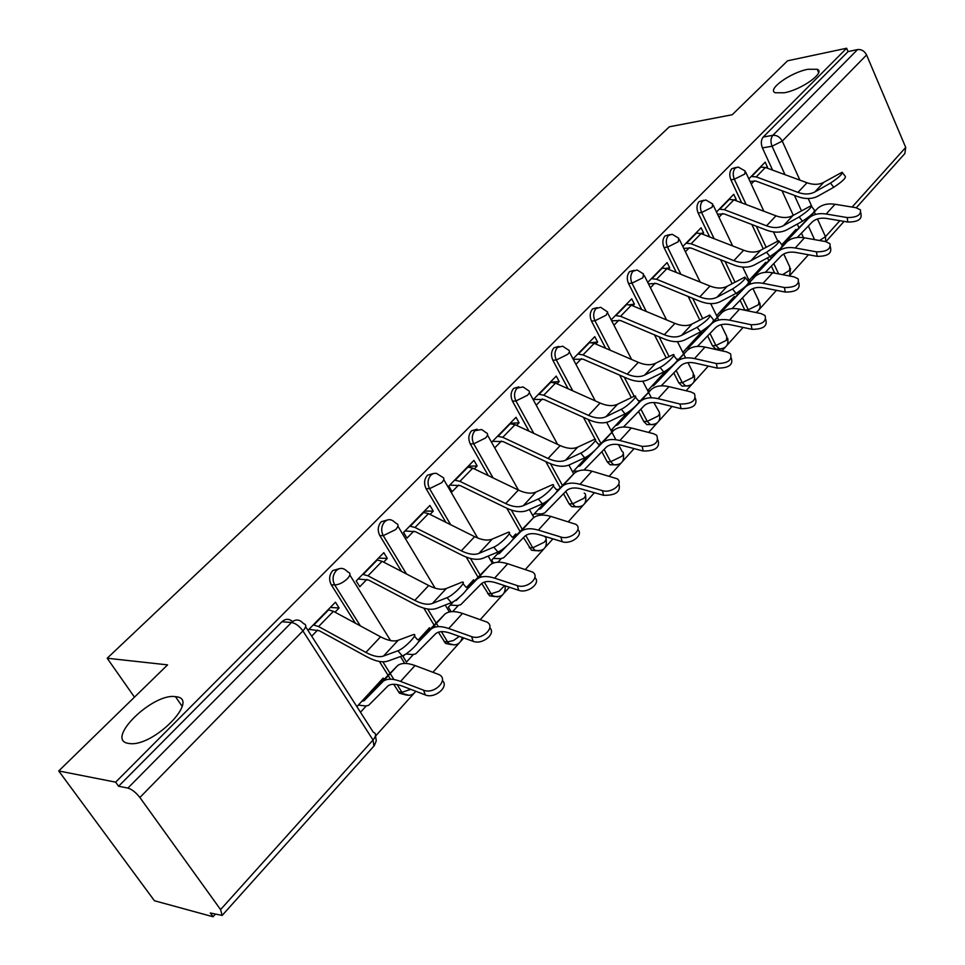 <?xml version="1.0" encoding="UTF-8"?>
<svg xmlns="http://www.w3.org/2000/svg" width="965" height="965" viewBox="0 0 965 965"><rect width="100%" height="100%" fill="white"/><g stroke="black" fill="none" stroke-linecap="round" stroke-linejoin="round"><path stroke-width="1.45" d="M175.714 696.706C201.058 698.274 153.93 746.982 129.636 743.557L128.635 743.424C104.22 740.227 152.675 692.629 175.497 696.682L175.714 696.706M807.886 69.287L817.21 69.263C825.907 72.303 801.469 89.805 784.207 92.785L775.293 92.773C766.572 89.673 790.6 72.447 807.886 69.287M339.837 568.554L332.768 570.532C329.198 574.899 328.703 579.651 331.284 584.778L334.71 584.947C332.129 579.808 332.623 575.056 336.194 570.677C339.439 567.794 342.671 567.649 345.892 570.255L348.088 572.149C350.79 572.993 350.536 575.2 347.34 578.771C343.094 582.679 338.884 584.742 334.71 584.947L360.355 625.887M387.737 519.894L381.223 521.739C377.822 525.913 377.351 530.533 379.824 535.587L383.262 535.647C380.801 530.581 381.259 525.961 384.661 521.775C387.447 519.242 390.318 518.989 393.274 521.028L396.313 523.488C398.798 524.309 398.557 526.335 395.626 529.604L383.262 535.647L406.458 573.97M433.466 473.489L427.423 475.214C424.178 479.207 423.744 483.706 426.096 488.688L429.558 488.664C427.193 483.67 427.628 479.159 430.873 475.154L433.442 473.501L436.301 473.284L442.296 477.084C444.563 477.868 444.358 479.738 441.656 482.717L429.558 488.664L450.679 524.719M477.144 429.196L471.523 430.8C468.423 434.636 468.013 439.015 470.269 443.936L473.731 443.816C471.475 438.882 471.885 434.503 474.985 430.655L481.704 429.522L486.203 432.766C488.266 433.526 488.061 435.251 485.588 437.977L473.731 443.816L493.091 477.916M518.917 386.881L513.657 388.364C510.702 392.043 510.304 396.313 512.475 401.163L515.937 400.97C513.766 396.108 514.164 391.826 517.119 388.135L523.054 386.917L528.144 390.415C530.038 391.139 529.833 392.743 527.553 395.228L515.937 400.97L533.778 433.357M558.892 346.399L553.958 347.774C551.136 351.308 550.762 355.47 552.849 360.259L556.31 359.981C554.224 355.192 554.598 351.019 557.432 347.484L562.667 346.206L568.264 349.897C569.989 350.584 569.796 352.068 567.697 354.348L556.31 359.981L572.812 390.861M597.202 307.642L592.546 308.909C589.844 312.31 589.482 316.375 591.497 321.092L594.959 320.754C592.944 316.025 593.306 311.96 596.008 308.547L600.664 307.28L607.697 312.045L606.117 315.217L594.959 320.754L610.29 350.283M634.174 270.357L629.53 271.672C626.936 274.941 626.599 278.909 628.529 283.565L631.978 283.167C630.061 278.499 630.386 274.53 632.992 271.249L637.117 269.995L643.474 273.903L642.931 277.727L631.978 283.167L646.297 311.466M669.626 234.604L665.006 235.942C662.509 239.103 662.195 242.975 664.053 247.571L667.503 247.112C665.645 242.517 665.959 238.632 668.443 235.472L672.135 234.254L678.781 238.222L678.25 241.769L667.503 247.112L680.892 274.313M703.642 200.286L699.046 201.649C696.658 204.701 696.356 208.476 698.141 213.012L701.591 212.505C699.794 207.97 700.095 204.182 702.484 201.13L705.789 199.96L712.665 203.965L712.134 207.246L701.591 212.505L714.148 238.705M736.307 167.331L731.772 168.706C729.468 171.637 729.178 175.341 730.903 179.816L734.329 179.261C732.604 174.786 732.893 171.082 735.197 168.139L738.153 167.029L745.209 171.034L744.691 174.086L734.329 179.261L746.162 204.544M58.72 770.963L167.596 664.873L107.187 658.239L669.336 126.801L732.206 114.751L787.573 60.795L846.643 48.25L115.643 782.157L58.72 770.963L154.424 900.743L213.036 916.75L215.231 914.313M375.65 735.945L413.78 693.558M432.947 672.231L459.014 643.257M461.161 640.881L463.755 637.986M480.317 619.578L502.198 595.248M504.297 592.908L509.411 587.227M525.406 569.434L543.464 549.35M545.527 547.071L552.909 538.856M568.397 521.643L582.957 505.455M584.971 503.211L594.428 492.693M609.422 476.022L620.76 463.417M622.739 461.21L634.089 448.604M648.625 432.441L656.996 423.128M658.95 420.957L672.014 406.434M686.115 390.765L691.76 384.48M693.69 382.333L708.31 366.085M722.001 350.862L725.137 347.364M727.043 345.253L743.086 327.412M756.379 312.624L757.211 311.707M759.093 309.62L776.427 290.332M789.913 275.351L808.441 254.748M213.036 916.75L210.298 912.974L222.155 915.435L220.575 909.597L139.877 797.5C135.92 792.458 131.928 789.31 127.899 788.079L291.514 622.485C295.302 619.204 298.921 619.204 302.395 622.509L303.685 623.704C306.665 624.584 306.4 626.985 302.901 630.917L139.877 797.5M115.643 782.157L118.586 786.234L127.899 788.079M803.495 237.667L801.433 233.156M798.996 227.824L797.283 224.085M793.278 215.34L782.024 190.768M772.579 170.117L762.41 147.898L772.048 146.234C770.384 141.795 770.661 138.152 772.869 135.305L857.571 49.577C861.492 49.191 864.483 50.988 866.582 54.957L905.713 147.428L904.868 153.544L856.293 207.765M857.571 49.577L848.066 51.579L846.643 48.25M766.222 263.385L765.715 262.311L749.057 280.405M735.294 200.43L736.199 199.49L733.786 199.852M736.199 199.49L733.762 194.315L716.488 212.011M734.763 297.63L734.232 296.52L716.609 315.676M702.508 234.157L703.63 232.999L700.578 233.409M703.63 232.999L701.097 227.764L682.81 246.485M702.038 333.239L701.483 332.117L682.834 352.382M668.371 269.271L669.722 267.872L665.922 268.33M669.722 267.872L667.105 262.577L647.744 282.407M663.1 374.794L662.159 374.854M667.973 370.307L667.599 369.571M632.811 305.857L634.415 304.192L629.699 304.687M634.415 304.192L631.701 298.836L611.183 319.837M628.227 413.297L626.731 413.37M595.731 343.998L597.612 342.068L591.678 342.575M597.612 342.068L594.778 336.64L573.041 358.908M557.022 383.817L559.193 381.573L550.327 382.164M559.193 381.573L556.25 376.085L533.259 399.643M516.589 425.408L519.086 422.839L510.208 423.237M519.086 422.839L516.022 417.29L491.981 441.91M516.552 535.117L515.853 533.886L512.861 537.131M474.31 468.906L477.156 465.974L468.29 466.167M477.156 465.974L473.948 460.365L448.797 486.119L452.078 491.764L458.604 485.069M500.304 550.774L491.728 560.098L493.441 563.041M470.594 584.923L468.954 584.85M474.394 581.014L473.646 579.76L466.867 587.118M430.052 514.429L433.273 511.124L424.419 511.088M433.273 511.124L429.932 505.443L403.587 532.415L407.013 538.132L413.816 531.136M453.683 601.448L448.411 607.19L451.113 611.689M426.602 632.811L424.938 632.69M430.257 629.071L429.473 627.769L418.533 639.662M383.672 562.149L387.303 558.409L378.485 558.12M387.303 558.409L383.817 552.668L356.194 580.954L359.776 586.732L366.881 579.41M404.661 654.728L403.032 656.502L406.47 662.05L413.285 654.596M380.524 682.991L378.835 682.81M384.022 679.408L383.177 678.081L356.893 706.657M335.012 612.196L339.101 607.998L330.32 607.443M339.101 607.998L335.446 602.196L307.956 630.35M405.626 694.897L399.51 693.22L393.696 684.257M390.523 679.203L388.28 675.633M388.063 675.283L379.39 661.459M355.385 623.209L331.284 584.778M451.21 644.62L445.577 643.414L438.387 632.196M435.275 627.045L434.334 625.501M434.105 625.127L423.804 608.131M401.536 571.413L379.824 535.587M494.695 596.623L489.544 595.803L481.704 583.475M478.049 577.251L466.228 557.082M445.818 522.294L426.096 488.688M536.238 550.738L531.546 550.243L523.488 537.553M520.051 531.51L506.83 508.241M488.278 475.612L470.269 443.936M575.96 506.854L571.69 506.613L569.085 503.827L563.5 493.694M560.231 487.759L545.804 461.608M529.013 431.162L512.475 401.163M613.993 464.816L610.097 464.792L607.214 461.801L601.822 451.717M595.236 439.425L583.379 417.29M568.108 388.762L552.849 360.259M650.422 424.54L646.876 424.66L643.764 421.512L638.541 411.488M631.279 397.52L619.602 375.108M605.634 348.269L591.497 321.092M685.234 385.952L682.122 386.145L678.817 382.864L673.775 372.9M666.176 357.906L654.511 334.879M641.689 309.548L628.529 283.565M718.635 348.92L715.933 349.137L712.472 345.76L707.598 335.868M704.848 330.295L704.438 329.475M699.77 319.982L688.154 296.448M676.332 272.48L664.053 247.571M744.896 310.26L740.095 300.284M737.465 294.808L736.633 293.058M732.109 283.662L720.59 259.706M709.649 236.944L698.141 213.012M774.666 273.143L771.349 266.075M768.816 260.671L767.501 257.872M763.255 248.813L751.868 224.507M741.711 202.855L730.903 179.816M134.473 697.152L107.187 658.239M796.487 230.442L796.004 229.381L781.855 244.76M766.813 167.994L767.513 167.271L765.667 167.572M767.513 167.271L765.173 162.156L748.84 178.875M360.476 712.242L366.181 706.03M452.681 611.605L458.23 605.538M497.916 562.221L501.161 558.687M541.063 515.117L542.185 513.887M751.24 184.026L754.389 180.781M118.586 786.234L281.889 621.774C285.556 618.577 289.114 618.505 292.552 621.581M848.066 51.579L763.219 137.03C761.011 139.865 760.746 143.483 762.41 147.898M718.973 217.222L722.532 213.554M685.391 251.756L689.384 247.655M650.422 287.739L654.873 283.155M666.103 370.572L647.66 390.62M613.957 325.241L618.915 320.139M627.479 412.55L610.99 430.474M575.936 364.36L581.413 358.715M587.058 456.481L572.764 472.018M536.275 405.167L542.27 398.991M544.718 502.512L533.15 515.081M495.117 447.495L501.378 441.065M311.695 636.188L317.63 630.073M830.491 183.097C838.826 177.548 842.71 173.929 842.107 172.24L823.869 182.252L814.87 191.926L830.491 183.097L833.724 187.294L818.079 196.064C812.216 199.164 805.413 199.333 797.657 196.571L755.981 181.082L750.034 181.42M842.59 172.868L845.328 176.414C845.943 178.127 842.071 181.758 833.724 187.294M751.204 176.462L756.222 176.897L797.983 192.373C804.412 194.653 810.033 194.508 814.87 191.926M760.384 167.054L765.39 167.476L807.017 182.759C813.411 185.015 819.032 184.834 823.869 182.252M860.816 212.698L861.033 214.302C861.926 219.453 857.523 222.034 847.813 222.034L847.186 217.559C856.896 217.547 861.311 214.966 860.418 209.839L856.015 207.704L835.039 204.266C827.813 203.193 821.975 204.604 817.524 208.5L793.568 233.506L791.433 234.35M847.186 217.559L826.149 214.025C818.911 212.927 813.061 214.314 808.622 218.199L784.714 243.144L782.579 243.976M797.247 237.511L812.265 221.938C815.956 218.705 820.805 217.547 826.812 218.476L847.813 222.034M799.177 216.956C807.765 211.263 811.71 207.535 811.034 205.762L792.928 215.533L783.568 225.617L799.177 216.956L802.494 221.214L786.861 229.815C780.999 232.855 774.147 232.927 766.307 230.044L724.136 213.88L717.55 214.23M811.565 206.45L814.327 210.008C815.027 211.805 811.082 215.533 802.494 221.214M719.263 209.164L724.317 209.682L766.572 225.822C773.062 228.198 778.731 228.126 783.568 225.617M728.816 199.393L733.858 199.876L775.969 215.822C782.434 218.174 788.091 218.078 792.928 215.533M766.56 252.215C775.402 246.377 779.43 242.529 778.671 240.683L760.734 250.188L750.975 260.683L766.56 252.215L769.961 256.545L754.353 264.965C748.49 267.92 741.602 267.884 733.665 264.868L691 248.005L683.715 248.343M779.25 241.431L782.048 245.001C782.832 246.871 778.803 250.719 769.961 256.545M686.031 243.192L691.121 243.783L733.87 260.634C740.445 263.131 746.15 263.143 750.975 260.683M695.97 233.023L701.048 233.59L743.653 250.225C750.203 252.685 755.897 252.673 760.734 250.188M830.395 246.835L830.6 248.174C831.697 253.626 827.222 256.352 817.162 256.352L816.462 251.841C826.535 251.841 831.022 249.115 829.924 243.663L825.642 241.588L804.472 237.824C797.187 236.654 791.324 237.993 786.897 241.841L781.264 247.667M816.462 251.841L795.232 247.981C787.91 246.775 782.048 248.089 777.633 251.925L753.798 276.762L751.771 277.45M780.166 248.813L763.122 266.63L760.987 267.45M765.317 272.335L781.348 255.737C785.015 252.541 789.889 251.455 795.956 252.468L817.162 256.352M798.731 282.371L798.899 283.408C800.238 289.198 795.691 292.093 785.233 292.069L784.461 287.534C794.931 287.546 799.502 284.651 798.164 278.873L794.038 276.859L772.663 272.757C765.305 271.467 759.431 272.721 755.028 276.533L748.189 283.613M784.461 287.534L763.038 283.336C755.655 282.009 749.769 283.24 745.378 287.027L721.892 311.478L719.757 312.262M745.438 286.484L731.47 301.068L729.323 301.852M732.073 308.607L749.19 290.911C752.833 287.763 757.718 286.738 763.834 287.847L785.233 292.069M732.568 288.981C741.663 282.986 745.788 279.018 744.932 277.076L727.176 286.291L717.019 297.22L732.568 288.981L736.054 293.384L720.469 301.575C714.631 304.445 707.695 304.301 699.673 301.152L656.514 283.529L648.456 283.831M745.571 277.884L748.394 281.466C749.274 283.433 745.161 287.401 736.054 293.384M651.435 278.62L656.562 279.295L699.806 296.906C706.452 299.512 712.194 299.62 717.019 297.22M661.785 268.029L666.899 268.668L709.999 286.05C716.621 288.619 722.351 288.704 727.176 286.291M697.092 327.328C706.464 321.176 710.686 317.075 709.733 315.036L692.195 323.926L681.592 335.338L697.092 327.328L700.662 331.815L685.138 339.764C679.312 342.539 672.34 342.273 664.222 338.968L620.567 320.549L611.665 320.79M710.433 315.917L713.292 319.499C714.269 321.574 710.059 325.675 700.662 331.815M615.381 315.543L620.543 316.303L664.294 334.722C671.013 337.448 676.791 337.654 681.592 335.338M626.176 304.494L631.315 305.23L674.921 323.396C681.628 326.098 687.382 326.267 692.195 323.926M660.036 367.388C666.332 364.396 677.418 353.48 672.979 354.674L655.693 363.214L644.62 375.12L660.036 367.388L663.715 371.947L648.263 379.631C642.461 382.297 635.452 381.899 627.238 378.437L583.077 359.161L573.246 359.306M673.739 355.627L676.634 359.209C681.085 358.051 670.024 368.98 663.715 371.947M577.782 354.034L582.981 354.903L627.238 374.179C634.041 377.038 639.831 377.351 644.62 375.12M589.036 342.515L594.223 343.347L638.323 362.357C645.102 365.18 650.893 365.47 655.693 363.214M765.74 319.403L765.86 320.103C767.477 326.254 762.845 329.318 751.964 329.306L751.132 324.735C762.012 324.747 766.656 321.683 765.052 315.543L761.108 313.601L739.54 309.15C732.109 307.739 726.211 308.897 721.844 312.648L713.4 321.393M751.132 324.735L729.504 320.163C722.061 318.715 716.163 319.849 711.796 323.577L688.576 347.726L686.441 348.462M709.456 325.507L698.539 336.881L696.404 337.641M683.317 353.335L684.366 353.25M697.405 346.411L715.692 327.545C719.299 324.433 724.196 323.492 730.372 324.71L751.964 329.306M731.325 358.027L731.386 358.353C733.303 364.891 728.599 368.147 717.272 368.135L716.356 363.528C727.694 363.54 732.411 360.283 730.493 353.757L726.766 351.923L704.993 347.074C697.514 345.53 691.603 346.592 687.273 350.283L676.996 360.922M716.356 363.528L694.535 358.57C687.02 356.978 681.109 358.015 676.803 361.682L653.763 385.578L651.749 386.169M671.929 366.193L664.149 374.287L662.123 374.89M647.877 391.042L649.807 390.921M661.242 385.843L680.771 365.723C684.354 362.671 689.251 361.815 695.488 363.142L717.272 368.135M695.427 398.28C697.611 405.216 692.822 408.678 681.061 408.665L680.048 404.046C691.881 404.033 696.67 400.559 694.402 393.623L690.916 391.911L668.962 386.651C661.411 384.963 655.5 385.916 651.218 389.534L638.902 402.272M680.048 404.046L658.034 398.654C650.47 396.917 644.548 397.845 640.29 401.428L617.612 424.914L615.598 425.469M632.714 408.69L628.432 413.141L626.406 413.708M611.159 430.294L613.957 430.185M623.462 427.025L644.343 405.553C647.889 402.562 652.798 401.802 659.083 403.249L681.061 408.665M621.303 409.269C627.684 406.349 639.312 394.769 634.56 396.084L617.552 404.239L605.984 416.699L621.303 409.269L625.091 413.901L609.723 421.283C603.957 423.828 596.925 423.297 588.614 419.654L543.946 399.462L533.44 399.45M635.392 397.122L638.311 400.716C643.088 399.413 631.484 411.018 625.091 413.901M538.542 394.227L543.753 395.204L588.517 415.384C595.405 418.388 601.219 418.834 605.984 416.699M550.291 382.2L555.502 383.129L600.109 403.044C606.973 406.012 612.787 406.41 617.552 404.239M657.997 440.124C660.193 447.471 655.259 451.101 643.209 451.017L642.111 446.373C654.475 446.337 659.336 442.633 656.67 435.251L653.474 433.695L631.327 427.978C623.716 426.132 617.793 426.976 613.571 430.499L599.012 445.541M595.574 449.69L580.001 465.842L577.878 466.457M573.536 471.185L577.999 471.101M591.666 453.164L590.592 454.008M583.946 470.052L606.309 447.133C609.808 444.226 614.717 443.562 621.05 445.142L643.209 451.017M642.111 446.373L619.916 440.522C612.28 438.629 606.37 439.425 602.16 442.923L596.937 448.279M580.773 453.092C587.251 450.257 599.47 437.953 594.368 439.413L577.685 447.145L565.574 460.172L580.773 453.092L584.669 457.808L569.422 464.841C563.705 467.265 556.636 466.565 548.241 462.742L503.055 441.572L492.548 441.331M595.284 440.522L598.228 444.117C603.342 442.682 591.159 455.01 584.669 457.808M497.53 436.228L502.777 437.314L548.048 458.484C555.008 461.632 560.846 462.199 565.574 460.172M509.81 423.647L515.045 424.697L560.17 445.577C567.106 448.677 572.945 449.207 577.685 447.145M618.842 483.863C621.062 491.643 615.984 495.455 603.632 495.322L602.425 490.642C611.569 493.658 624.09 483.525 617.19 478.773L591.991 471.185C584.32 469.171 578.409 469.883 574.247 473.308L557.227 490.871M551.92 496.987L540.509 508.784L538.506 509.255M534.26 513.863L541.642 513.911L544.73 512.91L566.564 490.606C570.001 487.771 574.899 487.216 581.28 488.941L603.632 495.322M602.425 490.642L580.049 484.297C572.366 482.235 566.443 482.91 562.306 486.3L555.852 492.922M538.313 498.989C544.863 496.275 557.734 483.151 552.269 484.78L535.949 492.054L523.271 505.696L538.313 498.989L542.318 503.802L527.24 510.449C521.558 512.729 514.478 511.86 505.986 507.843L460.293 485.612L449.786 485.118M553.271 485.974L556.25 489.569C561.726 487.976 548.892 501.125 542.318 503.802M454.636 480.148L459.907 481.354L505.696 503.573C512.729 506.89 518.591 507.602 523.271 505.696M467.482 466.988L472.754 468.158L518.386 490.063C525.406 493.332 531.257 493.996 535.949 492.054M577.854 529.628C583.909 534.912 571.063 544.863 562.185 541.703L560.87 537.01C570.363 540.364 583.475 529.17 575.84 524.309L550.822 516.396C543.102 514.2 537.191 514.767 533.114 518.084L513.392 538.386M506.553 546.142L499.351 553.548L497.361 553.97M493.236 558.458L500.606 558.687L503.67 557.77L524.972 536.082C528.35 533.343 533.247 532.909 539.664 534.791L562.185 541.703M560.87 537.01L538.325 530.123C530.581 527.879 524.683 528.398 520.618 531.691L512.319 540.183M493.791 547.131C500.413 544.562 513.995 530.533 508.145 532.342L492.222 539.097L478.93 553.403L493.791 547.131L497.916 552.028L483.019 558.24C477.398 560.363 470.305 559.302 461.716 555.08L415.529 531.727L405.023 530.955M509.218 533.621L512.234 537.216C518.109 535.442 504.562 549.495 497.916 552.028M409.727 526.13L415.022 527.469L461.318 550.822C468.435 554.32 474.298 555.177 478.93 553.403M423.189 512.343L428.472 513.645L474.623 536.661C481.716 540.098 487.578 540.919 492.222 539.097M534.887 577.565C541.208 583.125 527.795 593.777 518.748 590.315L517.312 585.61C527.192 589.338 540.919 576.937 532.463 572.016L507.711 563.741C499.93 561.353 494.044 561.763 490.039 564.971L469.304 586.262L467.229 586.732M458.978 597.637L456.3 600.387L454.768 600.773M450.329 605.103L457.687 605.525L460.727 604.705L481.426 583.704C484.719 581.075 489.593 580.773 496.07 582.824L518.748 590.315M517.312 585.61L494.599 578.144C486.806 575.695 480.92 576.045 476.951 579.217L466.505 589.892M447.048 597.673C453.719 595.272 468.085 580.255 461.825 582.245L446.361 588.457L432.404 603.463L447.048 597.673L451.306 602.667L436.614 608.396C431.078 610.338 423.973 609.072 415.3 604.621L368.594 580.049L358.124 578.976M462.995 583.62L466.047 587.215C472.331 585.248 458.001 600.302 451.306 602.667M362.659 574.332L367.967 575.816L414.769 600.387C421.958 604.066 427.833 605.091 432.404 603.463M376.772 559.881L382.08 561.316L428.725 585.514C435.903 589.145 441.777 590.122 446.361 588.457M489.786 627.817C496.42 633.655 482.404 645.127 473.164 641.327L471.596 636.611C481.885 640.772 496.275 626.997 486.939 622.063L462.488 613.402C454.66 610.797 448.797 611.038 444.901 614.102L424.733 634.729L422.767 635.054M405.879 653.968L412.755 654.572L415.746 653.848L435.758 633.631C438.966 631.122 443.828 630.977 450.329 633.197L473.164 641.327M471.596 636.611L448.737 628.505C440.896 625.839 435.046 626.02 431.174 629.047L418.303 642.171M397.906 650.796C404.612 648.613 419.847 632.473 413.153 634.693L398.183 640.277L383.527 656.055L397.906 650.796L402.296 655.886L387.87 661.085C382.43 662.822 375.325 661.339 366.555 656.634L319.355 630.76L308.921 629.349M414.419 636.152L417.519 639.747C424.226 637.575 409.039 653.727 402.296 655.886M313.275 624.898L318.595 626.55L365.892 652.424C373.166 656.309 379.04 657.515 383.527 656.055M328.088 609.723L333.407 611.327L380.56 636.803C387.809 640.627 393.684 641.785 398.183 640.277M442.416 680.566C449.413 686.694 434.72 699.094 425.276 694.921L423.575 690.192C434.274 694.824 449.388 679.517 439.099 674.619L415.022 665.536C407.146 662.702 401.319 662.75 397.544 665.657L378.22 685.343L376.181 685.681M423.575 690.192L400.572 681.399C392.683 678.504 386.869 678.479 383.129 681.35L364.046 700.759L362.02 701.073M358.329 705.089L365.639 705.982L368.594 705.367L387.834 686.043C390.934 683.666 395.759 683.678 402.308 686.103L425.276 694.921M220.575 909.597L373.033 739.998L302.901 630.917C299.415 626.068 295.616 623.257 291.514 622.485L281.889 621.774M814.569 239.622L808.344 225.967M805.908 220.599L805.365 219.417M801.445 210.792L794.424 195.364M785.003 174.677L772.048 146.234L782.265 141.119L799.913 180.153M808.224 198.537L811.517 205.798M811.662 206.124L812.144 207.198M814.291 211.938L815.437 214.459M817.464 218.971L825.473 236.678L839.864 220.683M852.107 207.065L905.713 147.428M866.582 54.957L782.265 141.119C779.985 136.994 776.849 135.052 772.869 135.305L763.219 137.03M398.485 691.893L401.947 692.279L397.134 684.595M393.961 679.541L390.198 673.534M390.029 673.268L382.864 661.809M444.093 641.616L447.567 641.882L441.379 631.653M438.339 626.635L436.337 623.318M436.156 623.016L427.676 609.012M487.651 593.608L491.125 593.777L484.297 582.112M481.318 577.022L480.365 575.393M480.172 575.068L470.425 558.433M529.266 547.722L532.752 547.806L525.756 535.479M522.789 530.243L522.427 529.616M522.222 529.266L511.317 510.039M569.085 503.827L572.571 503.827L565.731 491.414M562.45 485.455L550.496 463.731M607.214 461.801L610.688 461.716L604.09 449.376M600.966 443.514L588.071 419.413M643.764 421.512L647.226 421.367L640.856 409.1M634.15 396.205L624.246 377.134M678.817 382.864L682.279 382.647L676.127 370.476M669.034 356.459L659.107 336.809M712.472 345.76L715.921 345.482L709.975 333.407M702.641 318.486L692.701 298.306M744.823 310.103L748.261 309.777L742.507 297.787M739.865 292.298L739.395 291.309M734.98 282.118L725.077 261.479M778.622 273.903L773.785 263.554M771.24 258.137L770.384 256.304M766.138 247.233L756.307 226.208M782.591 274.663L789.491 270.429L789.828 267.124L783.749 254.024M749.045 311.116L748.261 309.777L758.587 304.687L758.924 301.128L752.941 288.571M721.639 348.848L719.383 348.872L715.921 345.482L726.44 340.319L726.766 336.483L721.036 324.735M688.154 385.976L685.584 385.94L682.279 382.647L692.991 377.399L693.304 373.262L687.985 362.647M653.269 424.66L650.35 424.528L647.226 421.367L658.142 416.024L659.445 413.997L659.421 412.381L653.8 402.526M616.912 464.973L613.583 464.72L610.688 461.716L621.81 456.288C623.788 453.936 623.897 452.332 622.111 451.475L618.469 444.588M578.952 507.047L575.176 506.613L572.571 503.827L583.909 498.302C586.057 495.745 586.153 494.008 584.199 493.103M539.314 550.979L535.032 550.34L532.752 547.806L544.32 542.185C546.648 539.387 546.745 537.517 544.61 536.564M497.856 596.913L493.031 595.984L491.125 593.777L499.062 591.219L504.574 585.634M454.467 644.97L449.051 643.691L447.567 641.882L453.514 640.495L459.316 636.393M409.003 695.319L402.972 693.606L401.947 692.279L410.764 689.348M305.64 626.743L373.322 732.278C376.386 733.388 376.278 735.969 373.033 739.998L373.913 746.078L222.445 915.11M825.738 241.6L825.473 236.678L819.55 240.502M760.975 166.957L751.783 176.366M765.39 167.476L756.222 176.897M807.017 182.759L797.983 192.373M783.098 243.916L791.951 234.278M784.714 243.144L793.568 233.506M826.149 214.025L835.039 204.266M807.838 218.959L816.74 209.26M729.395 199.297L719.854 209.079M733.858 199.876L724.317 209.682M775.969 215.822L766.572 225.822M696.561 232.939L686.622 243.12M701.048 233.59L691.121 243.783M743.653 250.225L733.87 260.634M752.302 277.389L761.506 267.389M753.918 276.641L763.122 266.63M795.232 247.981L804.472 237.824M776.849 252.673L786.113 242.601M720.276 312.202L729.854 301.804M721.892 311.478L731.47 301.068M763.038 283.336L772.663 272.757M744.618 287.775L754.256 277.281M662.376 267.956L652.026 278.547M666.899 268.668L656.562 279.295M709.999 286.05L699.806 296.906M626.768 304.433L615.984 315.483M631.315 305.23L620.543 316.303M674.921 323.396L664.294 334.722M589.639 342.466L578.385 353.986M594.223 343.347L582.981 354.903M638.323 362.357L627.238 374.179M686.959 348.425L696.923 337.593M688.576 347.726L698.539 336.881M729.504 320.163L739.54 309.15M711.036 324.312L721.084 313.384M652.268 386.145L662.653 374.854M653.872 385.469L664.258 374.179M694.535 358.57L704.993 347.074M676.043 362.406L686.513 351.007M616.116 425.444L626.936 413.683M617.721 424.805L628.541 413.032M658.034 398.654L668.962 386.651M639.542 402.14L650.47 390.246M550.882 382.164L539.133 394.19M555.502 383.129L543.753 395.204M600.109 403.044L588.517 415.384M578.409 466.445L588.361 455.625M580.001 465.842L591.292 453.55M619.916 440.522L631.327 427.978M601.424 443.623L612.835 431.198M510.401 423.623L498.121 436.204M515.045 424.697L502.777 437.314M560.17 445.577L548.048 458.484M539.037 509.255L546.021 501.655M540.617 508.676L549.326 499.207M580.049 484.297L591.991 471.185M561.594 486.987L573.524 473.996M468.085 466.976L455.227 480.136M472.754 468.158L459.907 481.354M518.386 490.063L505.696 503.573M497.892 553.982L501.631 549.929M499.46 553.452L504.985 547.444M538.325 530.123L550.822 516.396M519.918 532.342L532.403 518.748M423.78 512.355L410.318 526.142M428.472 513.645L415.022 527.469M474.623 536.661L461.318 550.822M456.397 600.29L458.423 598.095M494.599 578.144L507.711 563.741M476.276 579.844L489.352 565.611M377.363 559.893L363.25 574.356M382.08 561.316L367.967 575.816M428.725 585.514L414.769 600.387M418.906 639.867L423.297 635.091M418.822 641.17L424.829 634.632M448.737 628.505L462.488 613.402M430.511 629.65L444.238 614.717M328.679 609.771L313.866 624.946M333.407 611.327L318.595 626.55M380.56 636.803L365.892 652.424M362.55 701.145L376.712 685.741M364.046 700.759L378.22 685.343M400.572 681.399L415.022 665.536M382.49 681.929L396.892 666.248M817.21 69.263L818.646 72.532M789.479 275.978L790.552 268.62M745.836 172.397L763.882 211.251M773.484 231.914L777.694 240.997M781.023 248.15L781.566 249.32M715.933 349.137L719.383 348.872C726.09 348.51 728.852 344.963 727.658 338.232M682.122 386.145L685.584 385.94C692.617 385.795 695.512 382.2 694.305 375.156M646.876 424.66L650.35 424.528C657.72 424.648 660.796 421.017 659.553 413.611M610.097 464.792L613.583 464.72C621.339 465.166 624.596 461.487 623.33 453.683M571.69 506.613L575.176 506.613C583.355 507.457 586.817 503.742 585.55 495.479M531.546 550.243L535.032 550.34C543.669 551.63 547.348 547.891 546.094 539.109M489.544 595.803L493.031 595.984C501.474 597.962 505.551 594.585 505.238 585.851M445.577 643.414L449.051 643.691C455.806 646.345 460.245 644.282 462.368 637.479M399.51 693.22L402.972 693.606C408.074 696.453 412.369 695.681 415.855 691.302M755.872 312.527C759.636 310.32 760.915 307.063 759.72 302.745M713.364 205.448L732.64 245.918M742.7 267.076L749.781 281.937M749.853 282.07L750.722 283.903M679.565 239.827L700.216 282.106M710.723 303.637L717.381 317.244M717.429 317.364L718.756 320.078M644.355 275.64L666.55 319.91M677.466 341.658L683.642 353.998M683.69 354.083L685.645 357.967M607.636 312.974L631.605 359.463M642.811 381.223L648.516 392.272M648.54 392.333L651.351 397.785M569.338 351.923L595.296 400.897M606.671 422.356L611.894 432.187M611.906 432.224L615.887 439.726M529.339 392.598L557.601 444.382M568.892 465.07L573.68 473.839M487.518 435.106L518.458 490.099M529.375 509.496L533.874 517.493M443.755 479.581L477.699 538.036M488.181 556.093L492.452 563.451M397.918 526.154L435.119 588.168M445.239 605.031L449.401 611.979M349.837 574.983L390.56 640.579M400.463 656.55L404.733 663.425M374.336 745.583L376.266 740.818L375.506 735.571M825.931 241.636L844.073 221.395M175.497 696.682L182.168 706.356M784.593 243.252L793.447 233.614M808.622 218.199L817.524 208.5M753.798 276.762L763.001 266.738M777.633 251.925L786.897 241.841M721.772 311.586L731.349 301.177M745.378 287.027L755.028 276.533M688.455 347.834L698.419 336.99M711.796 323.577L721.844 312.648M653.763 385.578L664.149 374.287M676.803 361.682L687.273 350.283M617.612 424.914L628.432 413.141M640.29 401.428L651.218 389.534M579.893 465.938L591.183 453.659M602.16 442.923L613.571 430.499M540.509 508.784L549.266 499.255M562.306 486.3L574.247 473.308M499.351 553.548L504.924 547.493M520.618 531.691L533.114 518.084M456.3 600.387L458.363 598.131M476.951 579.217L490.039 564.971M418.834 641.134L424.733 634.729M431.174 629.047L444.901 614.102M363.95 700.843L378.123 685.427M383.129 681.35L397.544 665.657"/></g></svg>

